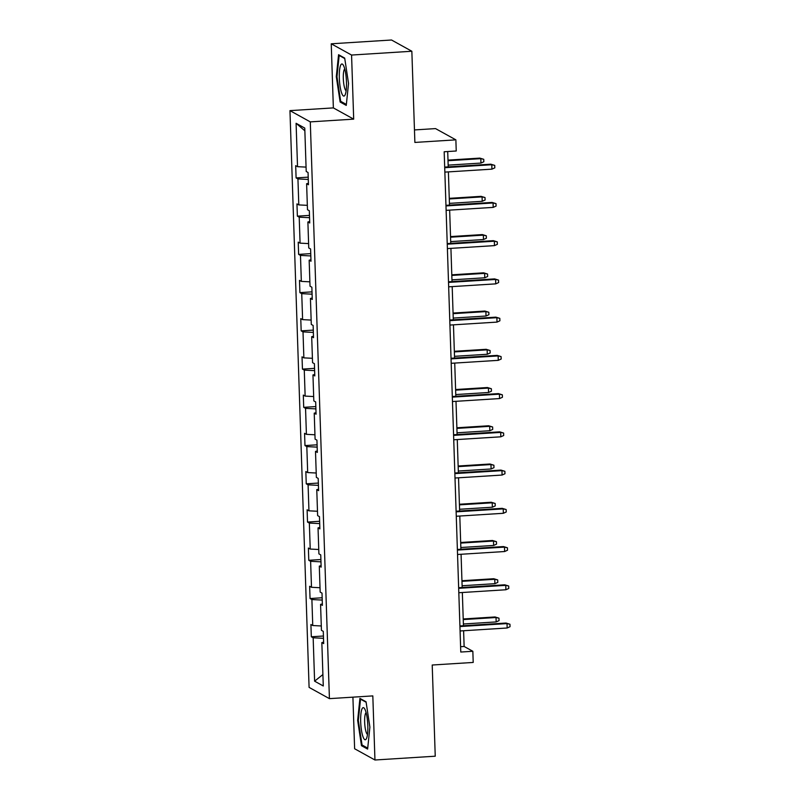 <?xml version="1.0" encoding="UTF-8"?>
<svg xmlns="http://www.w3.org/2000/svg" width="800" height="800" viewBox="0 0 800 800"><rect width="100%" height="100%" fill="white"/><g stroke="black" fill="none" stroke-linecap="round" stroke-linejoin="round"><path stroke-width="1.2" d="M331.24 43.8L333.36 107.9L353.69 119.14L351.57 55.05L331.24 43.8L391.52 40L411.85 51.25L414.88 142.43L455.87 139.85L435.54 128.6L414.46 129.93M351.57 55.05L411.85 51.25M352.91 697.16L354.62 748.75L374.95 760L435.24 756.2L432.21 665.02L473.21 662.44L472.84 651.28L464.13 646.47L463.61 630.75M289.96 110.63L309.09 687.39L329.42 698.64L310.29 121.88L289.96 110.63L333.36 107.9M323.51 638.32L313.16 637.79L311.32 636.77L323.43 636.01M322.9 674.55L314.6 681.17L313.16 637.79M321.29 625.97L312.75 625.53L310.91 624.51L311.32 636.77M312.75 625.53L311.89 599.55L310.05 598.53L322.16 597.77M320.02 587.73L311.49 587.29L309.64 586.28L310.05 598.53M311.49 587.29L310.62 561.31L308.78 560.29L320.89 559.53M318.75 549.5L310.22 549.06L308.38 548.04L308.78 560.29M310.22 549.06L309.35 523.07L307.51 522.06L319.62 521.29M317.49 511.26L308.95 510.82L307.11 509.8L307.51 522.06M308.95 510.82L308.09 484.84L306.25 483.82L318.36 483.05M316.22 473.02L307.68 472.58L305.84 471.56L306.25 483.82M307.68 472.58L306.82 446.6L304.98 445.58L317.09 444.82M314.95 434.78L306.41 434.34L304.57 433.32L304.98 445.58M306.41 434.34L305.55 408.36L303.71 407.34L315.82 406.58M313.68 396.54L305.14 396.1L303.3 395.09L303.71 407.34M305.14 396.1L304.28 370.12L302.44 369.1L314.55 368.34M312.41 358.3L303.87 357.87L302.03 356.85L302.44 369.1M303.87 357.87L303.01 331.88L301.17 330.87L313.28 330.1M311.14 320.07L302.61 319.63L300.77 318.61L301.17 330.87M302.61 319.63L301.74 293.65L299.9 292.63L312.01 291.86M309.87 281.83L301.34 281.39L299.5 280.37L299.9 292.63M301.34 281.39L300.48 255.41L298.63 254.39L310.75 253.63M308.61 243.59L300.07 243.15L298.23 242.13L298.63 254.39M300.07 243.15L299.21 217.17L297.37 216.15L309.48 215.39M307.34 205.35L298.8 204.91L296.96 203.9L297.37 216.15M298.8 204.91L297.94 178.93L296.1 177.91L308.21 177.15M306.07 167.11L297.53 166.68L295.69 165.66L296.1 177.91M297.53 166.68L296.09 123.29L304.77 128.09L306.21 171.48L308.05 172.5L308.46 184.75L306.62 183.73L307.48 209.72L309.32 210.73L309.73 222.99L307.89 221.97L308.75 247.95L310.59 248.97L311 261.23L309.16 260.21L310.02 286.19L311.86 287.21L312.27 299.47L310.43 298.45L311.29 324.43L313.13 325.45L313.53 337.71L311.69 336.69L312.56 362.67L314.4 363.69L314.8 375.94L312.96 374.92L313.82 400.91L315.67 401.93L316.07 414.18L314.23 413.16L315.09 439.15L316.93 440.16L317.34 452.42L315.5 451.4L316.36 477.38L318.2 478.4L318.61 490.66L316.77 489.64L317.63 515.62L319.47 516.64L319.88 528.9L318.04 527.88L318.9 553.86L320.74 554.88L321.15 567.13L319.3 566.12L320.17 592.1L322.01 593.12L322.41 605.37L320.57 604.35L321.44 630.34L323.28 631.35L323.68 643.61L321.84 642.59L323.28 685.98L314.6 681.17M455.87 139.85L456.24 151L444.18 151.76L460.78 652.04L472.84 651.28M322.37 603.91L320.57 604.35M322.24 600.08L311.89 599.55M321.1 565.68L319.3 566.12M320.97 561.84L310.62 561.31M319.83 527.44L318.04 527.88M319.7 523.61L309.35 523.07M318.56 489.2L316.77 489.64M318.43 485.37L308.09 484.84M317.29 450.96L315.5 451.4M317.16 447.13L306.82 446.6M316.02 412.72L314.23 413.16M315.9 408.89L305.55 408.36M314.75 374.49L312.96 374.92M314.63 370.65L304.28 370.12M313.49 336.25L311.69 336.69M313.36 332.42L303.01 331.88M312.22 298.01L310.43 298.45M312.09 294.18L301.74 293.65M310.95 259.77L309.16 260.21M310.82 255.94L300.48 255.41M309.68 221.53L307.89 221.97M309.55 217.7L299.21 217.17M308.41 183.3L306.62 183.73M308.29 179.46L297.94 178.93M353.69 119.14L310.29 121.88M374.95 760L372.82 695.9L329.42 698.64M463.44 625.73L462.34 592.51M462.17 587.49L461.07 554.27M460.9 549.25L459.8 516.03M459.64 511.01L458.53 477.79M458.37 472.77L457.27 439.56M457.1 434.54L456 401.32M455.83 396.3L454.73 363.08M454.56 358.06L453.46 324.84M453.29 319.82L452.19 286.6M452.02 281.58L450.92 248.37M450.76 243.34L449.65 210.13M449.49 205.11L448.39 171.89M448.22 166.87L447.71 151.54M460.6 646.69L464.13 646.47M304.86 130.8L296.09 123.29M323.63 642.15L321.84 642.59M346.26 105.41L348.54 83.45L344.69 58.1L338.57 54.71L336.29 76.67L340.14 102.02L346.26 105.41M366.05 701.78L359.92 698.39L357.65 720.35L361.49 745.7L367.62 749.08L369.89 727.12L366.05 701.78M341.79 101.92L340.14 102.02M336.98 76.63L336.29 76.67M363.15 745.59L361.49 745.7M358.33 720.31L357.65 720.35M444.71 167.7L491.79 164.73L490.8 164.19L494.74 165.39L491.79 164.73L491.94 169.15L444.86 172.11M490.8 164.19L444.69 167.09M494.74 165.39L494.82 167.85L491.94 169.15M479.82 158.11L483.75 159.31L483.83 161.77L480.95 163.07L480.8 158.65L479.82 158.11L447.99 160.11M483.75 159.31L480.8 158.65L448.02 160.72M480.95 163.07L448.16 165.13M445.98 205.94L493.06 202.97L492.07 202.42L496.01 203.63L493.06 202.97L493.21 207.38L446.13 210.35M492.07 202.42L445.96 205.33M496.01 203.63L496.09 206.08L493.21 207.38M447.25 244.18L494.33 241.21L493.34 240.66L497.28 241.87L494.33 241.21L494.48 245.62L447.4 248.59M493.34 240.66L447.23 243.57M497.28 241.87L497.36 244.32L494.48 245.62M481.08 196.34L485.02 197.55L485.1 200L482.22 201.3L482.07 196.89L481.08 196.34L449.26 198.35M485.02 197.55L482.07 196.89L449.28 198.96M482.22 201.3L449.43 203.37M482.35 234.58L486.29 235.79L486.37 238.24L483.49 239.54L483.34 235.13L482.35 234.58L450.53 236.59M486.29 235.79L483.34 235.13L450.55 237.2M483.49 239.54L450.7 241.61M344.23 67.22A16.08 3.47 -93.6 0 0 343.29 65.12A16.08 3.47 -93.6 0 0 339.39 72.15A16.08 3.47 -93.6 0 0 341.57 92.84A16.08 3.47 -93.6 0 0 345.16 94.78A16.08 3.47 -93.6 0 0 344.23 67.22M344.76 68.97A11.01 2.38 -93.6 0 0 343.28 77.12A11.01 2.38 -93.6 0 0 344.84 88.62A11.01 2.38 -93.6 0 0 346.13 90.77M346.36 104.45L340.69 101.31L336.97 76.75L339.17 55.47L344.76 58.56M339.86 55.43L339.17 55.47M365.58 710.9A16.08 3.47 -93.6 0 0 364.65 708.79A16.08 3.47 -93.6 0 0 360.75 715.82A16.08 3.47 -93.6 0 0 362.92 736.52A16.08 3.47 -93.6 0 0 366.51 738.45A16.08 3.47 -93.6 0 0 365.58 710.9M366.11 712.65A11.01 2.38 -93.6 0 0 364.63 720.79A11.01 2.38 -93.6 0 0 366.2 732.3A11.01 2.38 -93.6 0 0 367.48 734.44M367.72 748.12L362.05 744.98L358.32 720.42L360.53 699.15L366.12 702.24M361.21 699.1L360.53 699.15M448.52 282.41L495.6 279.45L494.61 278.9L498.55 280.11L495.6 279.45L495.75 283.86L448.67 286.83M494.61 278.9L448.5 281.81M498.55 280.11L498.63 282.56L495.75 283.86M483.62 272.82L487.56 274.03L487.64 276.48L484.76 277.78L484.61 273.37L483.62 272.82L451.8 274.82M487.56 274.03L484.61 273.37L451.82 275.43M484.76 277.78L451.97 279.85M449.79 320.65L496.87 317.69L495.88 317.14L499.82 318.35L496.87 317.69L497.01 322.1L449.93 325.06M495.88 317.14L449.77 320.04M499.82 318.35L499.9 320.8L497.01 322.1M484.89 311.06L488.83 312.27L488.91 314.72L486.02 316.02L485.88 311.61L484.89 311.06L453.07 313.06M488.83 312.27L485.88 311.61L453.09 313.67M486.02 316.02L453.24 318.08M451.06 358.89L498.14 355.92L497.15 355.38L501.08 356.59L498.14 355.92L498.28 360.34L451.2 363.3M497.15 355.38L451.04 358.28M501.08 356.59L501.17 359.04L498.28 360.34M486.16 349.3L490.09 350.51L490.18 352.96L487.29 354.26L487.15 349.84L486.16 349.3L454.34 351.3M490.09 350.51L487.15 349.84L454.36 351.91M487.29 354.26L454.5 356.32M452.32 397.13L499.4 394.16L498.42 393.61L502.35 394.82L499.4 394.16L499.55 398.57L452.47 401.54M498.42 393.61L452.3 396.52M502.35 394.82L502.43 397.27L499.55 398.57M487.43 387.53L491.36 388.74L491.44 391.19L488.56 392.49L488.42 388.08L487.43 387.53L455.61 389.54M491.36 388.74L488.42 388.08L455.63 390.15M488.56 392.49L455.77 394.56M453.59 435.37L500.67 432.4L499.68 431.85L503.62 433.06L500.67 432.4L500.82 436.81L453.74 439.78M499.68 431.85L453.57 434.76M503.62 433.06L503.7 435.51L500.82 436.81M488.69 425.77L492.63 426.98L492.71 429.43L489.83 430.73L489.68 426.32L488.69 425.77L456.87 427.78M492.63 426.98L489.68 426.32L456.89 428.39M489.83 430.73L457.04 432.8M454.86 473.6L501.94 470.64L500.95 470.09L504.89 471.3L501.94 470.64L502.09 475.05L455.01 478.02M500.95 470.09L454.84 473M504.89 471.3L504.97 473.75L502.09 475.05M489.96 464.01L493.9 465.22L493.98 467.67L491.1 468.97L490.95 464.56L489.96 464.01L458.14 466.02M493.9 465.22L490.95 464.56L458.16 466.62M491.1 468.97L458.31 471.04M456.13 511.84L503.21 508.88L502.22 508.33L506.16 509.54L503.21 508.88L503.36 513.29L456.28 516.25M502.22 508.33L456.11 511.23M506.16 509.54L506.24 511.99L503.36 513.29M491.23 502.25L495.17 503.46L495.25 505.91L492.37 507.21L492.22 502.8L491.23 502.25L459.41 504.25M495.17 503.46L492.22 502.8L459.43 504.86M492.37 507.21L459.58 509.27M457.4 550.08L504.48 547.11L503.49 546.57L507.43 547.78L504.48 547.11L504.63 551.53L457.54 554.49M503.49 546.57L457.38 549.47M507.43 547.78L507.51 550.23L504.63 551.53M492.5 540.49L496.44 541.7L496.52 544.15L493.64 545.45L493.49 541.03L492.5 540.49L460.68 542.49M496.44 541.7L493.49 541.03L460.7 543.1M493.64 545.45L460.85 547.51M458.67 588.32L505.75 585.35L504.76 584.81L508.69 586.01L505.75 585.35L505.89 589.76L458.81 592.73M504.76 584.81L458.65 587.71M508.69 586.01L508.78 588.46L505.89 589.76M493.77 578.73L497.71 579.93L497.79 582.39L494.9 583.68L494.76 579.27L493.77 578.73L461.95 580.73M497.71 579.93L494.76 579.27L461.97 581.34M494.9 583.68L462.11 585.75M459.94 626.56L507.02 623.59L506.03 623.04L509.96 624.25L507.02 623.59L507.16 628L460.08 630.97M506.03 623.04L459.91 625.95M509.96 624.25L510.04 626.7L507.16 628M495.04 616.96L498.97 618.17L499.06 620.62L496.17 621.92L496.03 617.51L495.04 616.96L463.22 618.97M498.97 618.17L496.03 617.51L463.24 619.58M496.17 621.92L463.38 623.99"/></g></svg>
